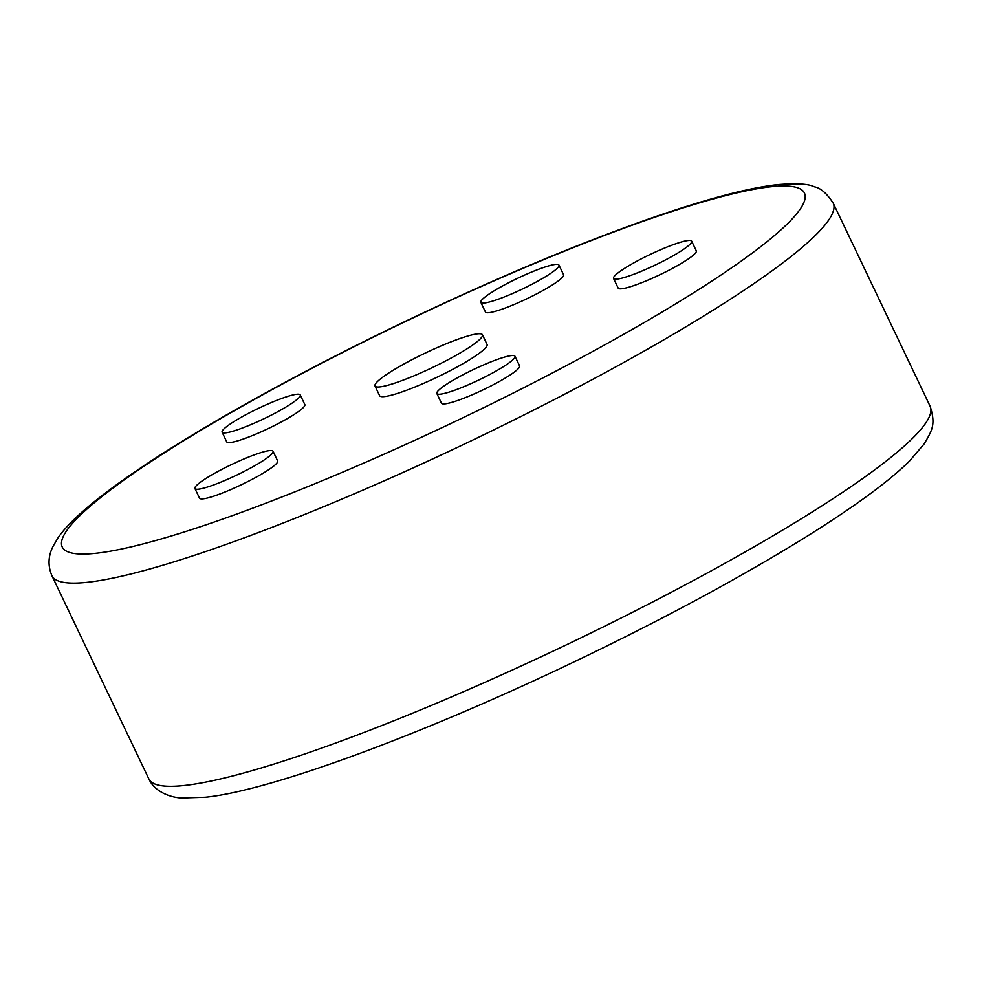 <?xml version="1.0" encoding="UTF-8"?>
<svg xmlns="http://www.w3.org/2000/svg" width="982" height="982" viewBox="0 0 982 982"><rect width="100%" height="100%" fill="white"/><g stroke="black" fill="none" stroke-linecap="round" stroke-linejoin="round"><path stroke-width="1.47" d="M379.506 379.703A59.509 8.077 154.5 0 1 438.156 347.186A59.509 8.077 154.5 0 1 482.432 334.752A59.509 8.077 154.5 0 1 432.19 367.661A59.509 8.077 154.5 0 1 375.001 385.987A59.509 8.077 154.5 0 1 379.506 379.703M482.432 334.752L487.047 344.424A59.509 8.077 154.5 0 1 436.806 377.333A59.509 8.077 154.5 0 1 379.617 395.672L375.001 385.987M484.101 297.779A43.282 5.88 154.5 0 1 526.757 274.125A43.282 5.88 154.5 0 1 558.954 265.091A43.282 5.88 154.5 0 1 522.424 289.027A43.282 5.88 154.5 0 1 480.836 302.358A43.282 5.88 154.5 0 1 484.101 297.779M558.954 265.091L563.57 274.764A43.282 5.88 154.5 0 1 527.039 298.7A43.282 5.88 154.5 0 1 485.439 312.031L480.836 302.358M656.639 251.478A43.282 5.88 154.5 0 1 691.672 241.191A43.282 5.88 154.5 0 1 655.141 265.115A43.282 5.88 154.5 0 1 613.554 278.446A43.282 5.88 154.5 0 1 656.639 251.478M691.672 241.191L696.287 250.864A43.282 5.88 154.5 0 1 659.757 274.8A43.282 5.88 154.5 0 1 618.169 288.131L613.554 278.446M514.187 355.668A43.282 5.88 154.5 0 1 514.973 356.245A43.282 5.88 154.5 0 1 478.443 380.181A43.282 5.88 154.5 0 1 436.843 393.512A43.282 5.88 154.5 0 1 470.525 370.95A43.282 5.88 154.5 0 1 514.187 355.668M514.973 356.245L519.588 365.918A43.282 5.88 154.5 0 1 483.058 389.854A43.282 5.88 154.5 0 1 441.458 403.185L436.843 393.512M253.626 466.352A43.282 5.88 154.5 0 1 194.927 488.52A43.282 5.88 154.5 0 1 231.457 464.584A43.282 5.88 154.5 0 1 273.057 451.254A43.282 5.88 154.5 0 1 253.626 466.352M273.057 451.254L277.661 460.939A43.282 5.88 154.5 0 1 258.241 476.025A43.282 5.88 154.5 0 1 199.542 498.193L194.927 488.52M235.029 430.57A43.282 5.88 154.5 0 1 222.104 432.178A43.282 5.88 154.5 0 1 258.647 408.254A43.282 5.88 154.5 0 1 300.234 394.924A43.282 5.88 154.5 0 1 278.274 411.421A43.282 5.88 154.5 0 1 235.029 430.57M300.234 394.924L304.85 404.596A43.282 5.88 154.5 0 1 282.89 421.094A43.282 5.88 154.5 0 1 239.645 440.243A43.282 5.88 154.5 0 1 226.719 441.863L222.104 432.178M833.202 203.078A432.804 58.736 154.5 0 1 467.849 442.416A432.804 58.736 154.5 0 1 51.923 575.722L148.834 778.91A432.804 58.736 154.5 0 0 564.76 645.604A432.804 58.736 154.5 0 0 930.114 406.266L833.202 203.078C826.77 193.294 820.449 187.869 814.238 186.801C808.702 183.867 796.512 183.143 777.695 184.628C748.309 187.869 706.107 199.051 651.078 218.164C577.269 244.052 495.64 278.311 406.18 320.954C338.569 353.348 276.691 385.803 220.569 418.332C162.226 452.26 118.245 481.61 88.626 506.368C74.006 518.717 63.756 529.286 57.877 538.062L52.905 546.643C48.118 556.278 47.787 565.976 51.923 575.722M93.327 503.582A411.163 55.802 154.5 0 1 733.799 193.601A411.163 55.802 154.5 0 1 472.87 412.956A411.163 55.802 154.5 0 1 93.327 503.582M930.114 406.266C936.104 424.924 931.918 430.447 924.197 443.864L909.528 461.012C888.501 481.794 853.26 507.559 803.779 538.308C737.212 579.368 659.204 621.25 569.781 663.93C413.778 738.218 267.755 791.038 205.361 797.249L181.977 797.998C173.912 797.9 155.438 793.591 148.834 778.91"/></g></svg>
